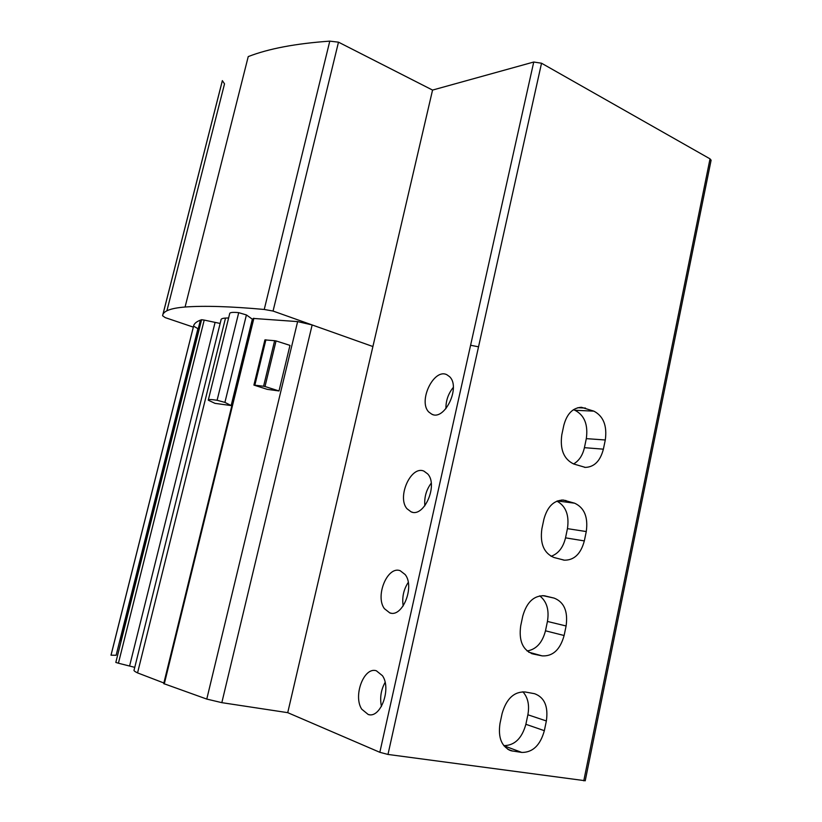 <?xml version="1.0" encoding="UTF-8"?>
<svg xmlns="http://www.w3.org/2000/svg" width="822" height="822" viewBox="0 0 822 822"><rect width="100%" height="100%" fill="white"/><g stroke="black" fill="none" stroke-linecap="round" stroke-linejoin="round"><path stroke-width="1.23" d="M379.836 752.305L533.745 62.02L432.557 90.081L287.731 712.664L379.836 752.305L387.984 754.442L541.534 63.222L710.023 158.852L711.081 160.331M387.984 754.442L585.233 780.736M567.447 528.649L586.271 531.557C588.254 517.141 584.36 507.688 574.599 503.187L563.389 500.053C553.874 500.208 547.38 506.599 543.907 519.237L541.873 528.823C539.869 543.702 543.928 553.268 554.038 557.522L564.375 560.183C574.198 560.265 580.846 553.843 584.329 540.907L565.526 537.845L567.447 528.649C569.399 515.23 565.885 506.054 556.905 501.132M586.271 531.557L584.329 540.907M586.312 438.64L605.29 439.986C607.232 425.775 603.43 416.158 593.864 411.144L581.37 407.28C572.718 407.856 566.861 413.887 563.81 425.375L561.806 434.787C559.844 449.459 563.81 459.2 573.705 463.988L585.336 467.399C594.296 467.04 600.307 460.967 603.379 449.172L584.421 447.671L586.312 438.64C588.233 424.666 584.442 415.202 574.927 410.27L573.427 409.726M605.29 439.986L603.379 449.172M534.136 693.624L525.176 691.98C514.13 691.466 506.434 698.649 502.108 713.527L499.992 723.483C497.916 737.766 501.646 746.869 511.202 750.784L521.816 752.438C532.779 752.49 540.29 745.235 544.349 730.676L546.363 720.966C548.408 706.499 544.513 697.426 534.68 693.737L534.136 693.624M522.771 616.068L520.706 625.84C518.661 640.934 522.823 650.336 533.17 654.014L542.13 655.874C552.826 656.49 560.162 649.699 564.118 635.509L566.101 625.984C568.105 611.352 564.128 602.064 554.141 598.108L544.318 595.765C533.91 595.405 526.727 602.177 522.771 616.068M427.728 473.945C438.362 485.165 423.998 517.819 411.144 511.87L406.952 508.705C396.738 496.981 411.062 465.139 423.947 471.14L427.728 473.945M449.552 376.651C460.937 386.926 444.753 421.039 431.848 414.237L428.765 411.997C417.843 401.208 433.913 367.896 446.88 374.74L449.552 376.651M382.456 675.705C391.642 688.61 380.617 718.675 368.266 714.534L361.721 709.17C352.905 695.761 364.002 666.539 376.342 670.773L382.456 675.705M405.154 574.547C415.048 586.641 402.431 617.928 389.762 612.883L384.398 608.66C374.904 596.063 387.532 565.598 400.211 570.725L405.154 574.547M121.183 640.965L120.608 640.718L200.907 319.953M551.069 556.309C558.344 553.699 563.162 547.544 565.526 537.845M573.602 463.947C579.048 460.782 582.654 455.357 584.421 447.671M453.323 387.388C448.278 393.594 445.812 400.684 445.925 408.668M431.211 483.182C426.238 489.891 424.121 497.433 424.851 505.787M274.63 340.698L276.048 340.925L265.003 386.515L263.585 386.248L274.63 340.698L264.91 339.897L253.916 385.025M265.003 386.515L279.007 390.953L289.981 345.384L276.048 340.925M263.585 386.248L253.906 385.086L267.171 389.33L279.007 390.953M253.926 385.025L264.91 339.907M193.663 348.877L120.608 640.718M228.619 317.96L225.516 318.073C222.269 318.268 220.758 318.946 220.984 320.107L134.15 669.807C133.452 670.464 134.582 671.492 137.551 672.899L163.866 682.99M134.757 667.341L118.419 663.22L204.205 320.087L201.585 319.717C196.735 321.371 194.064 323.498 193.571 326.108L197.917 328.666L116.138 655.257L111.001 655.196L193.571 326.108M201.585 319.717L115.82 662.429L118.419 663.22M287.731 712.664L221.827 702.656L312.155 324.947L297.626 321.597L253.238 318.422L163.722 683.606L206.774 699.08L221.827 702.656M193.314 327.115L165.181 317.6L162.581 315.73C163.064 311.076 170.565 308.178 185.084 307.017L248.234 56.595C268.496 48.693 295.684 43.535 329.786 41.141L338.489 42.169L432.557 90.081M166.907 310.798L224.529 83.865L222.351 80.628L162.859 314.631M220.162 323.447L204.205 320.087M533.745 62.02L541.534 63.222M253.042 319.255L252.344 319.183L231.157 405.565L224.909 402.39L246.415 314.939L238.719 312.658C232.544 312.031 229.523 312.422 229.646 313.84L208.356 399.811M252.344 319.183L246.415 314.939M185.084 307.017C204.164 305.599 230.55 306.411 264.242 309.462L273.058 311.055L372.9 346.535M273.058 311.055L338.489 42.169M231.157 405.565L214.994 403.355L208.264 400.18C208.007 399.297 210.956 399.328 217.1 400.273L224.909 402.39M385.107 682.404C380.946 689.894 379.723 697.909 381.439 706.458M408.246 582.408C403.571 589.569 401.886 597.419 403.191 605.968M503.804 745.646C514.572 745.533 521.929 738.413 525.875 724.295L527.878 714.77C529.615 705.163 527.95 697.488 522.874 691.775M527.087 650.983C536.242 649.452 542.376 642.722 545.479 630.803L547.442 621.442C549.332 609.914 546.764 601.385 539.705 595.858M583.774 780.818L658.011 415.12L659.223 415.983M574.599 503.187L557.357 500.947M566.019 500.567L561.755 500.012M593.864 411.144L574.927 410.27M585.47 408.061L577.763 407.722M265.896 339.794L254.882 385.045M164.266 683.966L253.895 318.258M206.774 699.08L297.626 321.597M470.595 345.25L478.538 346.822M129.619 665.871L215.045 322.604M137.551 672.899L225.516 318.073M658.011 415.12L710.023 158.852M217.1 400.273L238.719 312.658M264.242 309.462L329.786 41.141M507.636 749.202L512.743 751.113M521.816 752.438L503.886 745.749M525.875 724.295L544.349 730.676M546.363 720.966L527.878 714.77M533.17 654.014L531.536 653.562M542.047 655.853L528.68 652.165M545.479 630.803L564.118 635.509M566.101 625.984L547.442 621.442M542.777 595.611L554.141 598.108M545.376 595.971L544.791 595.847M563.091 559.946L564.375 560.183M584.514 467.317L585.336 467.399M433.019 414.627L431.848 414.237M412.387 512.209L411.144 511.87M193.191 348.98L200.414 320.138M585.213 780.808L711.122 160.115M111.062 655.113L193.571 326.231M162.951 314.415L222.32 80.864M369.561 714.739L368.266 714.534M391.056 613.161L389.762 612.883M509.034 749.972L511.202 750.784M528.659 652.154L542.13 655.874"/></g></svg>

